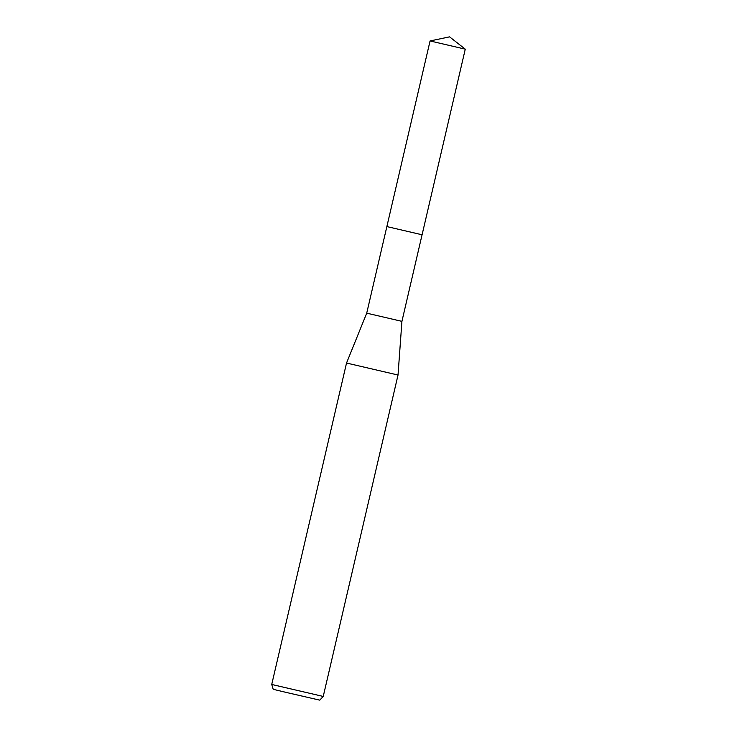<?xml version="1.0" encoding="UTF-8"?>
<svg xmlns="http://www.w3.org/2000/svg" width="737" height="737" viewBox="0 0 737 737"><rect width="100%" height="100%" fill="white"/><g stroke="black" fill="none" stroke-linecap="round" stroke-linejoin="round"><path stroke-width="1.11" d="M430.067 40.959L465.268 49.158L449.579 36.85L430.067 40.959L386.861 226.581L422.071 234.781L401.923 321.36L398.026 375.022L323.23 696.447L271.732 684.461L346.528 363.037L398.026 375.022M465.268 49.158L422.089 234.771L386.861 226.581L366.722 313.161L401.923 321.36M271.732 684.461L273.206 689.316L286.757 692.55L319.757 700.15L323.23 696.447M366.722 313.161L346.528 363.037"/></g></svg>
